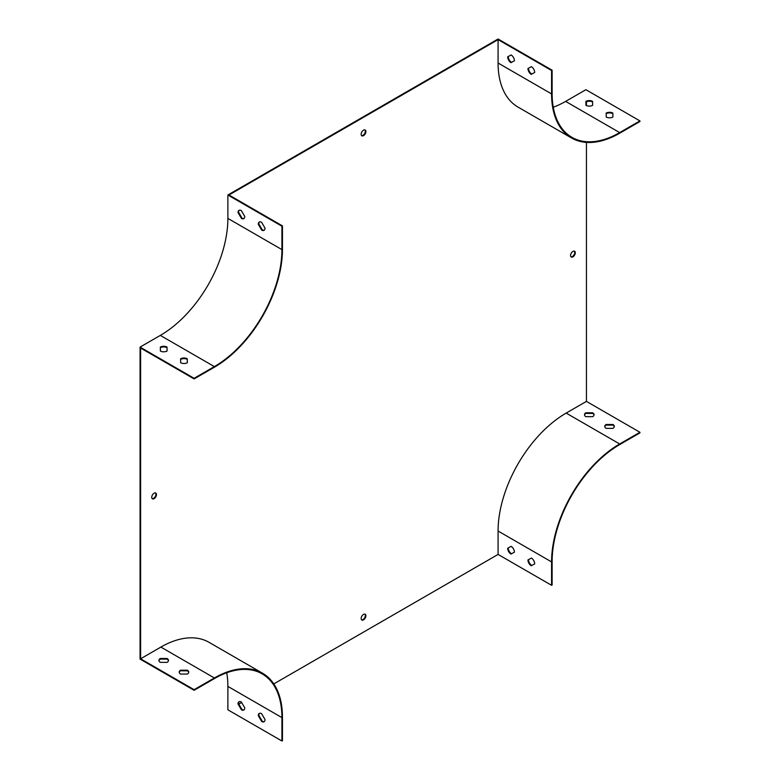 <?xml version="1.0" encoding="UTF-8"?>
<svg xmlns="http://www.w3.org/2000/svg" width="780" height="780" viewBox="0 0 780 780"><rect width="100%" height="100%" fill="white"/><g stroke="black" fill="none" stroke-linecap="round" stroke-linejoin="round"><path stroke-width="1.17" d="M498.079 39.624L498.079 63.024A96.291 55.595 120 0 0 518.027 107.104L571.525 137.992A96.291 55.595 -60 0 1 551.577 93.912L551.577 70.512L498.079 39.624L228.959 195L282.457 225.888L282.457 249.288A96.291 55.595 -60 0 1 214.373 367.224L194.103 378.924L140.605 348.036L140.605 658.788L160.875 647.088A96.291 55.595 120 0 1 209.02 642.32L262.519 673.208A96.291 55.595 -60 0 1 282.457 717.288L282.457 740.688L281.921 741L227.877 709.8L227.877 686.4A95.531 55.156 120 0 0 226.736 672.779M639.932 432.276L639.932 432.9L619.671 444.6A95.531 55.156 -60 0 0 552.123 561.6L552.123 585L551.577 585.312L551.577 561.912A96.291 55.595 -60 0 1 619.671 443.976L639.932 432.276L586.433 401.388L566.173 413.088A96.291 55.595 120 0 0 498.079 531.024L498.079 554.424L273.799 683.914M241.634 702.487L238.826 704.106M586.433 401.388L586.433 142.409M586.433 105.573L586.433 101.761M363.519 614.406A3.344 1.93 120 0 0 361.335 617.35A3.344 1.93 120 0 0 361.852 620.032A3.344 1.93 120 0 0 363.519 619.866A3.344 1.93 120 0 0 365.703 616.922A3.344 1.93 120 0 0 365.196 614.24A3.344 1.93 120 0 0 363.519 614.406M363.519 130.182A3.344 1.93 120 0 0 361.335 133.126A3.344 1.93 120 0 0 361.852 135.808A3.344 1.93 120 0 0 365.196 133.877A3.344 1.93 120 0 0 365.196 130.016A3.344 1.93 120 0 0 363.519 130.182M154.118 493.194A3.344 1.93 120 0 0 151.934 496.139A3.344 1.93 120 0 0 152.441 498.82A3.344 1.93 120 0 0 155.785 496.889A3.344 1.93 120 0 0 155.785 493.028A3.344 1.93 120 0 0 154.118 493.194M572.929 251.394A3.344 1.93 120 0 0 570.745 254.339A3.344 1.93 120 0 0 571.252 257.02A3.344 1.93 120 0 0 572.929 256.854A3.344 1.93 120 0 0 575.114 253.91A3.344 1.93 120 0 0 574.597 251.228A3.344 1.93 120 0 0 572.929 251.394M361.598 619.837A3.344 1.93 120 0 0 362.983 619.554A3.344 1.93 120 0 0 365.079 616.853A3.344 1.93 120 0 0 364.904 614.123M361.598 135.613A3.344 1.93 120 0 0 364.65 133.565A3.344 1.93 120 0 0 364.904 129.899M553.264 107.221A95.531 55.156 120 0 0 565.627 101.4L585.897 89.7L639.932 120.9L619.671 132.6A95.531 55.156 -60 0 1 571.906 137.329A95.531 55.156 -60 0 1 552.123 93.6L552.123 70.2L498.079 39L227.877 195L227.877 218.4A95.531 55.156 -60 0 1 160.329 335.4L140.069 347.1L140.069 659.1L194.103 690.3L194.103 689.676L140.605 658.788M152.197 498.625A3.344 1.93 120 0 0 155.249 496.577A3.344 1.93 120 0 0 155.493 492.911M571.009 256.825A3.344 1.93 120 0 0 572.383 256.542A3.344 1.93 120 0 0 574.49 253.841A3.344 1.93 120 0 0 574.304 251.111M534.69 72.462L531.248 74.373A4.777 2.759 60 0 1 527.933 68.562L531.385 66.651A4.777 2.759 60 0 1 534.69 72.462L531.784 74.061A4.777 2.759 60 0 1 528.479 68.26M514.429 60.762L510.978 62.673A4.777 2.759 60 0 1 507.673 56.862L511.115 54.951A4.777 2.759 60 0 1 514.429 60.762L511.524 62.361A4.777 2.759 60 0 1 508.209 56.56M551.577 70.512L552.123 70.2M282.457 225.888L281.921 226.2L227.877 195M265.034 228.15L261.583 222.261A4.777 2.759 -120 0 0 259.262 222.066A4.777 2.759 -120 0 0 258.277 224.25L261.719 230.139A4.777 2.759 -120 0 0 264.04 230.334A4.777 2.759 -120 0 0 265.034 228.15M244.764 216.45L241.322 210.561A4.777 2.759 -120 0 0 239.002 210.366A4.777 2.759 -120 0 0 238.017 212.55L241.459 218.439A4.777 2.759 -120 0 0 243.779 218.634A4.777 2.759 -120 0 0 244.764 216.45M281.921 226.2L281.921 249.6A95.531 55.156 -60 0 1 214.373 366.6L194.103 378.3L140.069 347.1M180.668 362.739A4.777 2.759 0 0 0 187.346 362.7L187.278 358.761A4.777 2.759 0 0 0 180.599 358.8L180.668 362.739M160.397 351.039A4.777 2.759 0 0 0 167.086 351L167.018 347.061A4.777 2.759 0 0 0 160.329 347.1L160.397 351.039M194.103 378.924L194.103 378.3M179.224 672.438A4.777 2.759 180 0 1 180.599 670.8L187.415 670.839A4.777 2.759 180 0 1 188.721 672.438M158.964 660.738A4.777 2.759 180 0 1 160.329 659.1L167.154 659.139A4.777 2.759 180 0 1 168.451 660.738M194.103 690.3L214.373 678.6A95.531 55.156 -60 0 1 262.139 673.871A95.531 55.156 -60 0 1 281.921 717.6L281.921 741M261.719 721.539A4.777 2.759 -120 0 0 264.04 721.734A4.777 2.759 -120 0 0 265.034 719.55L261.583 713.661A4.777 2.759 -120 0 0 259.262 713.466A4.777 2.759 -120 0 0 258.277 715.65L261.719 721.539L262.265 721.227A4.777 2.759 -120 0 0 264.303 721.558M241.459 709.839A4.777 2.759 -120 0 0 243.779 710.034A4.777 2.759 -120 0 0 244.764 707.85L241.322 701.961A4.777 2.759 -120 0 0 239.002 701.766A4.777 2.759 -120 0 0 238.017 703.95L241.459 709.839L241.995 709.527A4.777 2.759 -120 0 0 244.033 709.858M551.577 585.312L498.079 554.424M534.69 563.862L531.248 565.773A4.777 2.759 60 0 1 527.933 559.962L531.385 558.051A4.777 2.759 60 0 1 534.69 563.862L531.784 565.461A4.777 2.759 60 0 1 528.479 559.66M514.429 552.162L510.978 554.073A4.777 2.759 60 0 1 507.673 548.262L511.115 546.351A4.777 2.759 60 0 1 514.429 552.162L511.524 553.761A4.777 2.759 60 0 1 508.209 547.96M604.792 426.738A4.777 2.759 180 0 1 606.158 425.1L612.983 425.139A4.777 2.759 180 0 1 614.279 426.738M584.522 415.038A4.777 2.759 180 0 1 585.897 413.4L592.712 413.439A4.777 2.759 180 0 1 594.019 415.038M639.932 120.9L639.932 121.524L619.671 133.224A96.291 55.595 -60 0 1 571.525 137.992M612.914 117L612.846 113.061A4.777 2.759 -0 0 0 606.158 113.1L606.226 117.039A4.777 2.759 -0 0 0 612.914 117M592.654 105.3L592.585 101.361A4.777 2.759 -0 0 0 585.897 101.4L585.965 105.339A4.777 2.759 -0 0 0 592.654 105.3L592.585 101.985A4.777 2.759 -0 0 0 585.907 102.014M187.336 362.7L187.278 359.385A4.777 2.759 0 0 0 180.609 359.414M167.076 351L167.018 347.685A4.777 2.759 0 0 0 160.339 347.714M259.555 221.929A4.777 2.759 -120 0 0 258.814 223.938L262.265 229.827A4.777 2.759 -120 0 0 264.303 230.149M239.284 210.23A4.777 2.759 -120 0 0 238.553 212.238L241.995 218.127A4.777 2.759 -120 0 0 244.033 218.449M167.018 347.685L167.018 347.061M187.278 359.385L187.278 358.761M241.995 218.127L241.459 218.439M238.553 212.238L238.017 212.55M262.265 229.827L261.719 230.139M258.814 223.938L258.277 224.25M259.555 713.329A4.777 2.759 -120 0 0 258.814 715.338L262.265 721.227M239.284 701.63A4.777 2.759 -120 0 0 238.553 703.638L241.995 709.527M194.103 689.676L214.373 677.976A96.291 55.595 -60 0 1 262.519 673.208M187.346 674.076L180.531 674.037A4.777 2.759 180 0 1 179.195 672.126A4.777 2.759 180 0 1 180.599 670.176L187.415 670.215A4.777 2.759 180 0 1 188.75 672.126A4.777 2.759 180 0 1 187.346 674.076M167.086 662.376L160.261 662.337A4.777 2.759 180 0 1 158.935 660.426A4.777 2.759 180 0 1 160.329 658.476L167.154 658.515A4.777 2.759 180 0 1 168.48 660.426A4.777 2.759 180 0 1 167.086 662.376M612.983 424.515A4.777 2.759 180 0 1 614.318 426.426A4.777 2.759 180 0 1 612.914 428.376L606.089 428.337A4.777 2.759 180 0 1 604.763 426.426A4.777 2.759 180 0 1 606.158 424.476L612.983 424.515L612.983 425.139M592.712 412.815A4.777 2.759 180 0 1 594.048 414.726A4.777 2.759 180 0 1 592.654 416.676L585.829 416.637A4.777 2.759 180 0 1 584.493 414.726A4.777 2.759 180 0 1 585.897 412.776L592.712 412.815L592.712 413.439M612.904 117.01L612.846 113.685A4.777 2.759 -0 0 0 606.167 113.714M238.553 703.638L238.017 703.95M258.814 715.338L258.277 715.65M585.897 412.776L585.897 413.4M606.158 424.476L606.158 425.1M510.978 62.673L511.524 62.361M531.248 74.373L531.784 74.061M160.329 658.476L160.329 659.1M167.154 658.515L167.154 659.139M180.599 670.176L180.599 670.8M187.415 670.215L187.415 670.839M510.978 554.073L511.524 553.761M531.248 565.773L531.784 565.461M592.585 101.985L592.585 101.361M612.846 113.685L612.846 113.061M619.671 132.6L565.627 101.4M281.921 249.6L227.877 218.4M214.373 366.6L160.329 335.4M281.921 717.6L227.877 686.4M214.373 677.976L160.875 647.088M619.671 443.976L566.173 413.088M551.577 561.912L498.079 531.024M551.577 93.912L498.079 63.024"/></g></svg>
